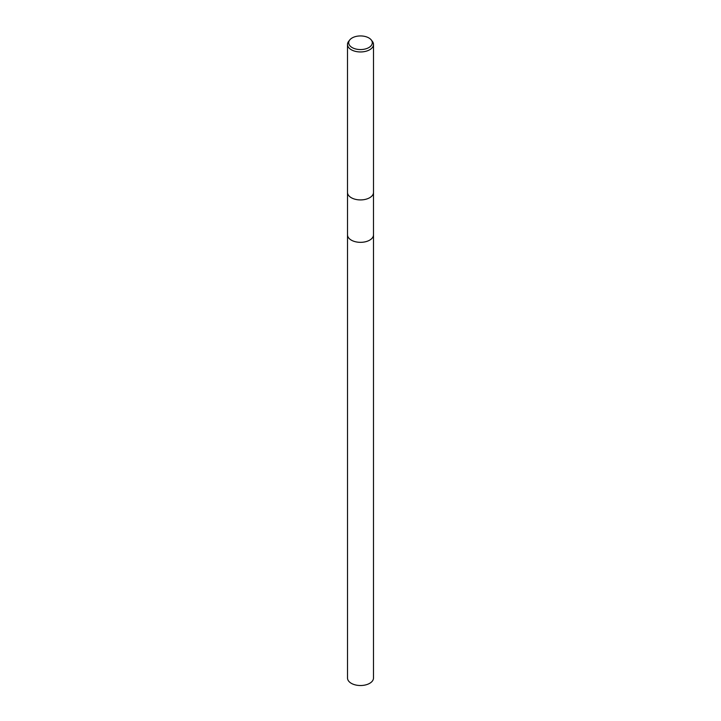<?xml version="1.0" encoding="UTF-8"?>
<svg xmlns="http://www.w3.org/2000/svg" width="721" height="721" viewBox="0 0 721 721"><rect width="100%" height="100%" fill="white"/><g stroke="black" fill="none" stroke-linecap="round" stroke-linejoin="round"><path stroke-width="1.08" d="M373.487 234.685A12.996 7.498 180 0 1 373.496 234.839A12.987 7.498 180 0 1 369.684 240.138A12.987 7.498 180 0 1 355.525 241.76A12.987 7.498 180 0 1 347.513 234.83A12.996 7.498 180 0 1 347.513 234.685M373.487 234.731A12.996 7.498 180 0 1 369.684 240.138A12.996 7.498 180 0 1 355.444 241.742A12.996 7.498 180 0 1 347.513 234.731M371.27 39.97L372.369 41.385A13.005 7.507 180 0 1 373.505 44.45L373.505 192.408A13.005 7.507 180 0 1 372.369 195.472A13.005 7.507 180 0 1 369.693 197.716A12.987 7.498 180 0 1 348.64 195.49A12.987 7.498 180 0 1 348.64 195.481A13.005 7.507 180 0 1 347.495 192.408L347.495 44.45A13.005 7.507 180 0 1 348.631 41.385L349.73 39.97A11.797 6.813 180 0 1 352.154 37.934A11.797 6.813 180 0 1 371.27 39.97A11.797 6.813 180 0 1 368.846 47.568A11.797 6.813 180 0 1 353.804 48.361A11.797 6.813 180 0 1 349.73 39.97M372.36 195.49L372.369 195.472A12.987 7.498 180 0 1 372.36 195.49A12.987 7.498 180 0 1 369.684 197.725A13.005 7.507 180 0 1 348.631 195.472L348.631 195.472M373.505 44.45A13.005 7.507 180 0 1 369.693 49.758A13.005 7.507 180 0 1 355.525 51.38A13.005 7.507 180 0 1 347.495 44.45M347.504 234.839A12.996 7.498 180 0 0 351.316 240.138A12.996 7.498 180 0 0 365.475 241.769A12.996 7.498 180 0 0 373.496 234.839L373.487 678.019A12.987 7.498 180 0 1 365.475 684.95A12.987 7.498 180 0 1 351.316 683.328A12.987 7.498 180 0 1 347.513 678.019L347.513 192.732M373.487 234.83L373.487 192.732"/></g></svg>
